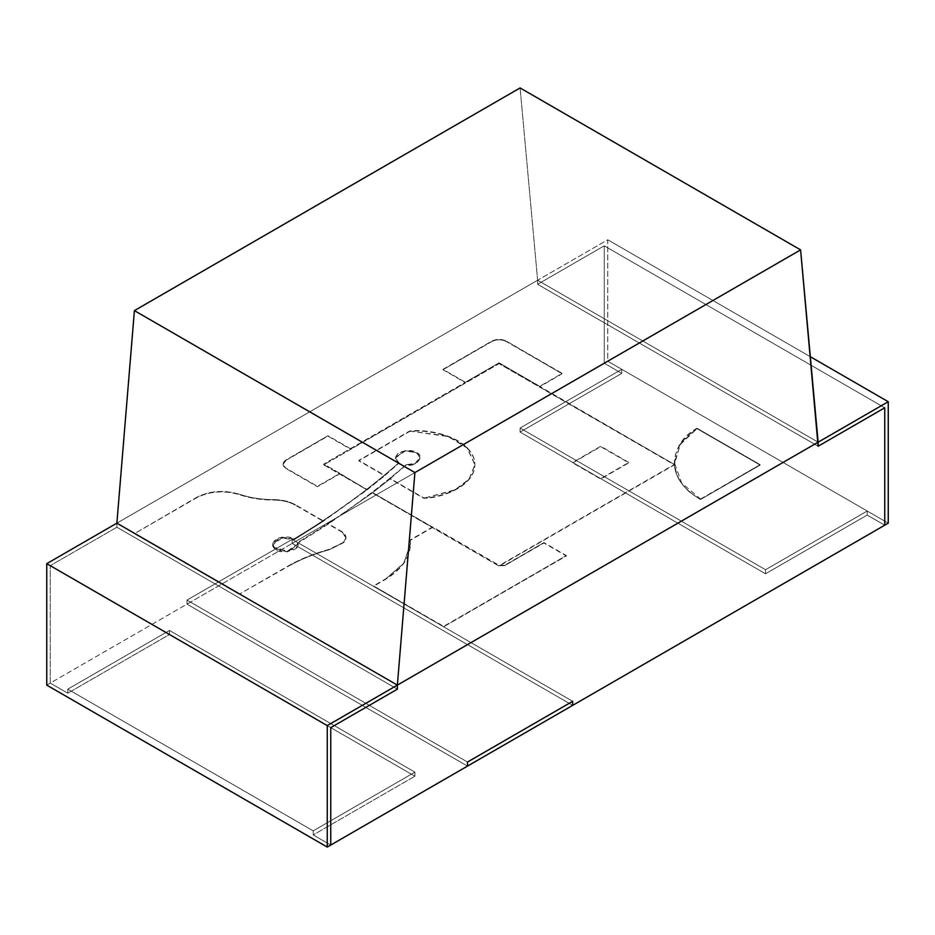 <?xml version="1.0" encoding="UTF-8"?>
<svg xmlns="http://www.w3.org/2000/svg" width="935" height="935" viewBox="0 0 935 935"><rect width="100%" height="100%" fill="white"/><g stroke="black" fill="none" stroke-linecap="round" stroke-linejoin="round"><path stroke-width="0.7" stroke-dasharray="4.67 3.51" d="M398.918 462.696L395.295 457.636L405.03 450.647L416.449 452.575L405.03 451.056L395.295 458.045L398.918 463.106C394.278 461.002 394.278 457.624 398.918 452.984C406.959 450.308 412.802 450.308 416.449 452.984C425.472 456.14 415.9 467.348 406.07 465.139L390.129 478.498L423.672 497.864C440.876 498.028 478.919 485.195 474.512 460.417C468.528 435.745 426.29 428.534 409.647 431.058L358.806 460.417L384.671 475.342L398.918 463.106L384.671 475.751L358.806 460.815L409.647 431.467C426.29 428.943 468.528 436.154 474.512 460.815C478.919 485.592 440.876 498.425 423.672 498.273L390.129 478.907L372.317 492.909L328.197 523.717L341.707 531.524C346.686 534.843 347.294 538.431 343.566 542.253L329.552 549.242C313.938 553.508 300.018 559.153 287.793 566.189L239.594 594.017L287.793 566.598C300.018 559.562 313.938 553.906 329.552 549.651L343.566 542.662C347.294 538.829 346.686 535.252 341.707 531.922L328.197 524.126L297.365 543.469C303.256 550.154 276.947 555.53 274.247 548.191C271.29 545.561 272.482 542.522 277.824 539.086C285.093 537.146 290.469 537.38 293.964 539.775L323.276 521.286L295.285 505.122C289.336 501.791 282.206 500.108 273.92 500.05C261.555 500.05 250.042 498.25 239.372 494.65C223.921 490.139 209.685 491.179 196.666 497.759L134.406 533.698L239.594 594.426L134.406 533.698L196.666 497.35C209.685 490.77 223.921 489.741 239.372 494.241C250.042 497.841 261.555 499.652 273.92 499.652C282.206 499.699 289.336 501.394 295.285 504.713L323.276 520.877L367.081 489.484L339.873 473.776L317.433 486.726L286.005 468.587C282.148 465.84 282.148 463.094 286.005 460.336L327.951 436.119L350.391 449.08L465.396 382.684L442.956 369.722L491.915 341.462C496.672 339.241 501.44 339.241 506.197 341.462L562.169 373.778L539.729 386.728L674.369 464.461L499.056 565.675L504.608 565.675L543.913 542.99L566.353 555.951L443.634 626.801L373.509 586.315L384.834 579.77C403.172 568.737 411.645 555.589 410.255 540.325L432.695 527.363L372.317 492.511L499.056 565.278L499.056 566.084L372.317 492.909L499.056 566.084L674.369 464.87L499.056 363.657L323.744 464.87L367.081 489.893L384.671 475.751L367.081 489.893L323.744 464.87L499.056 363.657L499.056 362.838L323.744 464.064L323.744 464.87L323.744 464.064L339.873 473.367L367.081 489.893L323.276 521.286L293.964 539.775L293.964 538.969C333.082 515.442 368.063 490.022 398.918 462.696C368.063 490.022 333.082 515.442 293.964 538.969L293.964 539.775L281.727 537.964L272.798 544.836L274.247 548.191L287.489 551.872L297.587 544.836L297.365 543.469L328.197 524.126L372.317 492.909L390.129 478.907L406.07 464.73C373.848 492.581 337.617 518.551 297.365 542.662L297.587 544.03L287.489 551.054L274.247 547.384L272.798 544.03L281.727 537.158L293.964 538.969C290.469 536.561 285.093 536.339 277.824 538.268C272.482 541.716 271.29 544.754 274.247 547.384C276.947 554.712 303.256 549.336 297.365 542.662C337.617 518.551 373.848 492.581 406.07 464.73L415.07 463.795L420.084 458.045L416.449 452.575L420.084 457.636L415.07 463.386L406.07 464.73C415.9 466.951 425.472 455.731 416.449 452.575C412.802 449.899 406.959 449.899 398.918 452.575C394.278 457.227 394.278 460.593 398.918 462.696M818.125 442.197L537.625 280.255L116.875 523.168L116.875 527.223L397.375 689.165L116.875 527.223L116.875 523.168L537.625 280.255L537.625 284.298L604.244 245.835L604.244 363.248L292.188 543.41L292.188 539.366L187 600.095L187 604.139L50.256 683.088L50.256 565.675L116.875 527.223L50.256 565.675L330.756 727.629L50.256 565.675L50.256 683.088L187 604.139L467.5 766.092L187 604.139L187 600.095L467.5 762.037L187 600.095L292.188 539.366L292.188 543.41L604.244 363.248L621.775 373.369L520.094 432.075L765.531 573.774L867.212 515.068L884.744 525.189L867.212 515.068L765.531 573.774L765.531 569.731L867.212 511.024L867.212 515.068L867.212 511.024L765.531 569.731L520.094 428.031L520.094 432.075L621.775 373.369L621.775 369.325L520.094 428.031L621.775 369.325L867.212 511.024L621.775 369.325L621.775 373.369L604.244 363.248L604.244 245.835L537.625 284.298L818.125 446.24L537.625 284.298L537.625 280.255L818.125 442.197L537.625 280.255L520.094 87.937L537.625 280.255L818.125 442.197L537.625 280.255L116.875 523.168L607.75 239.769L607.75 361.226L604.244 363.248L604.244 245.835L884.744 407.789L604.244 245.835L884.744 407.789L604.244 245.835L537.625 284.298L604.244 245.835L604.244 363.248L621.775 373.369L621.775 369.325L867.212 511.024L867.212 515.068L884.744 525.201L867.212 515.068L867.212 511.024L765.531 569.731L765.531 573.774L520.094 432.075L520.094 428.031L765.531 569.731L765.531 573.774L867.212 515.068L765.531 573.774L765.531 569.731L867.212 511.024L621.775 369.325L621.775 373.369L520.094 432.075L520.094 428.031L621.775 369.325L520.094 428.031L765.531 569.731L520.094 428.031L520.094 432.075L765.531 573.774L520.094 432.075L621.775 373.369L604.244 363.248L607.75 361.226L607.75 239.769L537.625 280.255L537.625 284.298L537.625 280.255L818.125 442.197M674.369 464.461C674.03 450.857 681.58 438.924 697.007 428.639L760.12 465.069L700.514 499.489C684.093 489.73 675.386 478.054 674.369 464.461L499.056 362.838L499.056 363.657L674.369 464.461C675.386 478.054 684.093 489.73 700.514 499.489L760.12 465.069L697.007 428.639L680.177 444.628L674.369 464.461M572.688 462.848L600.737 446.649L628.788 462.848L600.737 479.036L572.688 462.848M572.688 705.364L292.188 543.41L572.688 705.364L292.188 543.41L187 604.139L187 600.095L292.188 539.366L572.688 701.308L292.188 539.366L292.188 543.41L292.188 539.366L572.688 701.308L292.188 539.366L187 600.095L187 604.139L467.5 766.092L187 604.139L292.188 543.41L572.688 705.364M330.756 845.041L313.225 834.92L414.906 776.214L169.469 634.503L67.787 693.209L50.256 683.088L67.787 693.209L169.469 634.503L169.469 630.459L67.787 689.165L67.787 693.209L67.787 689.165L169.469 630.459L169.469 634.503L414.906 776.214L414.906 772.158L169.469 630.459L414.906 772.158L414.906 776.214L313.225 834.92L313.225 830.864L414.906 772.158L313.225 830.864L67.787 689.165L313.225 830.864L313.225 834.92L330.756 845.041L313.225 834.92L313.225 830.864L67.787 689.165L67.787 693.209L50.256 683.088L46.75 685.121L50.256 683.088L50.256 565.675L116.875 527.223L397.375 689.165L116.875 527.223L50.256 565.675L50.256 683.088L67.787 693.209L67.787 689.165L169.469 630.459L169.469 634.503L67.787 693.209L169.469 634.503L169.469 630.459L67.787 689.165L313.225 830.864L313.225 834.92L414.906 776.214L414.906 772.158L313.225 830.864L414.906 772.158L169.469 630.459L414.906 772.158L414.906 776.214L169.469 634.503L414.906 776.214L313.225 834.92L330.756 845.041M239.372 494.241C223.921 489.741 209.685 490.77 196.666 497.35L196.666 497.759C209.685 491.179 223.921 490.139 239.372 494.65L239.372 494.65C250.042 498.25 261.555 500.05 273.92 500.05L273.92 499.652C261.555 499.652 250.042 497.841 239.372 494.241M295.285 504.713C289.336 501.394 282.206 499.699 273.92 499.652L273.92 500.05C282.206 500.108 289.336 501.791 295.285 505.122L295.285 504.713M343.566 542.253L346.032 537.543L341.707 531.524L346.032 537.941L343.566 542.662L329.552 549.651L343.566 542.253M287.793 566.189C300.018 559.153 313.938 553.508 329.552 549.242L329.552 549.651C313.938 553.906 300.018 559.562 287.793 566.598L287.793 566.189M409.647 431.058L448.192 436.166L467.103 447.62L474.933 464.461L469.043 479.211L454.924 489.835L423.672 498.273L454.924 490.244L469.043 479.608L474.933 464.87L467.103 448.017L448.192 436.575L409.647 431.058M628.788 462.439L600.737 446.24L572.688 462.439L600.737 478.638L628.788 462.439M286.005 460.336L283.048 464.461L286.005 468.587L283.048 464.064L286.005 459.938L327.951 435.722L286.005 460.336M350.391 448.671L327.951 435.722L286.005 459.938C282.148 462.685 282.148 465.431 286.005 468.178L317.433 486.329L339.873 473.367L323.744 464.064L350.391 448.671M504.608 565.675L499.056 565.278L504.608 565.675L543.913 542.592L504.608 565.675M443.634 626.801L566.353 555.542L443.634 626.801L373.509 585.906L443.634 626.801M410.255 540.325L410.488 544.006L403.78 563.431L384.834 579.77L403.78 563.022L410.488 543.609L410.255 540.325M504.608 565.278L499.056 565.278L432.695 526.966L410.255 539.916C411.645 555.191 403.172 568.34 384.834 579.361L373.509 585.906L443.634 626.392L566.353 555.542L543.913 542.592L504.608 565.278M697.007 428.639L697.007 428.23C666 445.27 667.87 483.091 700.514 499.08L681.65 483.033L674.334 462.58L680.633 443.552L697.007 428.23L760.12 464.672L700.514 499.489M700.514 499.08L760.12 464.672L697.007 428.23M491.915 341.462L442.956 369.722L491.915 341.053C496.672 338.832 501.44 338.832 506.197 341.053L506.197 341.462C501.44 339.241 496.672 339.241 491.915 341.462M562.169 373.778L506.197 341.053L562.169 373.778M499.056 362.838L539.729 386.33L562.169 373.369L506.197 341.053C501.44 338.832 496.672 338.832 491.915 341.053L442.956 369.325L465.396 382.275L499.056 362.838M818.125 446.24L537.625 284.298L818.125 446.24M810.329 356.726L607.75 239.769L810.329 356.726M888.25 523.168L607.75 361.226L888.25 523.168M330.756 727.629L50.256 565.675L330.756 727.629M116.875 523.168L116.875 527.223L116.875 523.168M467.5 762.037L187 600.095L467.5 762.037M272.798 544.836L272.798 544.03M297.587 544.836L297.587 544.03"/><path stroke-width="1.4" d="M239.594 594.017L397.375 685.11L818.125 442.197L397.375 685.11L239.594 594.017M116.875 523.168L397.375 685.11L397.375 689.165L397.375 685.11L116.875 523.168L134.406 310.619L116.875 523.168L397.375 685.11L414.906 472.561L134.406 310.619L414.906 472.561L800.594 249.879L818.125 446.24L818.125 442.197L397.375 685.11L818.125 442.197L800.594 249.879L520.094 87.937L800.594 249.879L414.906 472.561L397.375 685.11L327.25 725.595L327.25 847.063L467.5 766.092L467.5 762.037L572.688 701.308L572.688 705.364L884.744 525.189L884.744 407.789L818.125 446.24L884.744 407.789L884.744 525.189L572.688 705.364L572.688 701.308L467.5 762.037L467.5 766.092L330.756 845.041L330.756 727.629L330.756 845.041L330.756 727.629L397.375 689.165L330.756 727.629L397.375 689.165L330.756 727.629L330.756 845.041L327.25 847.063L327.25 725.595L397.375 685.11L397.375 689.165L397.375 685.11L116.875 523.168L46.75 563.653L116.875 523.168M520.094 87.937L134.406 310.619L520.094 87.937M884.744 407.789L818.125 446.24L884.744 407.789L884.744 525.201L888.25 523.168L888.25 401.711L818.125 442.197L818.125 446.24L818.125 442.197L888.25 401.711L810.329 356.726L888.25 401.711L888.25 523.168L884.744 525.201L884.744 407.789M46.75 685.121L46.75 563.653L327.25 725.595L46.75 563.653L46.75 685.121L327.25 847.063L46.75 685.121M467.5 766.092L467.5 762.037L467.5 766.092L572.688 705.364L572.688 701.308L467.5 762.037L572.688 701.308L572.688 705.364L467.5 766.092"/></g></svg>
